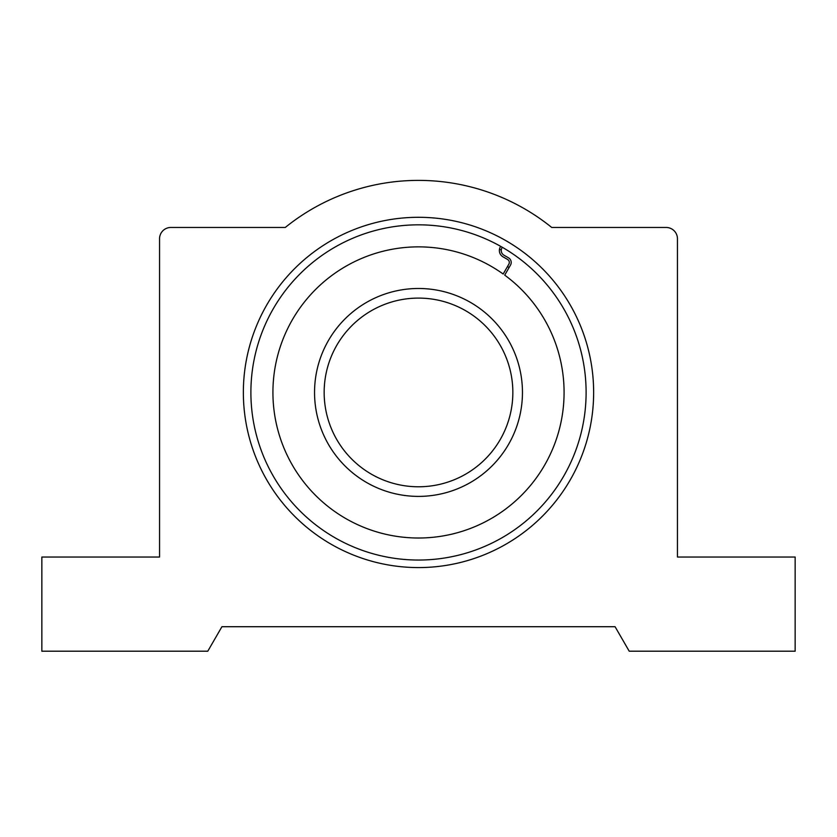 <?xml version="1.0" encoding="UTF-8"?>
<svg xmlns="http://www.w3.org/2000/svg" width="837" height="837" viewBox="0 0 837 837"><rect width="100%" height="100%" fill="white"/><g stroke="black" fill="none" stroke-linecap="round" stroke-linejoin="round"><path stroke-width="1.26" d="M593.642 392.438A175.142 175.142 0 0 1 418.5 567.58A175.142 175.142 0 0 1 243.358 392.438A175.142 175.142 0 0 1 418.5 217.296A175.142 175.142 0 0 1 593.642 392.438M250.891 392.438A167.609 167.609 0 0 0 418.5 560.047A167.609 167.609 0 0 0 586.109 392.438A167.609 167.609 0 0 0 418.5 224.829A167.609 167.609 0 0 0 250.891 392.438M677.447 238.765L677.447 557.034L795.15 557.034L795.15 651.196L629.215 651.196L615.08 626.714L221.92 626.714L207.785 651.196L41.85 651.196L41.85 557.034L159.553 557.034L159.553 238.765A11.3 11.3 0 0 1 170.853 227.465L285.271 227.465A212.054 212.054 0 0 1 551.729 227.465L666.147 227.465A11.3 11.3 0 0 1 677.447 238.765M499.511 249.102A164.648 164.648 0 0 1 501.258 250.106M522.455 392.438A103.955 103.955 0 0 1 418.5 496.393A103.955 103.955 0 0 1 314.545 392.438A103.955 103.955 0 0 1 418.5 288.483A103.955 103.955 0 0 1 522.455 392.438M418.5 486.778A94.34 94.34 0 0 0 512.84 392.438A94.34 94.34 0 0 0 418.5 298.098A94.34 94.34 0 0 0 324.16 392.438A94.34 94.34 0 0 0 418.5 486.778M500.672 246.35L500.327 246.946A7.219 7.219 0 0 0 502.974 256.802L507.588 259.47A3.453 3.453 0 0 1 508.854 264.189L503.173 274.023A145.575 145.575 0 0 0 272.925 392.438A145.575 145.575 0 0 0 418.5 538.013A145.575 145.575 0 0 0 504.711 275.132L510.486 265.13A5.336 5.336 0 0 0 508.53 257.838L503.916 255.17A5.336 5.336 0 0 1 501.959 247.888L502.305 247.292M509.042 267.631A154.196 154.196 0 0 0 507.504 266.532"/></g></svg>
